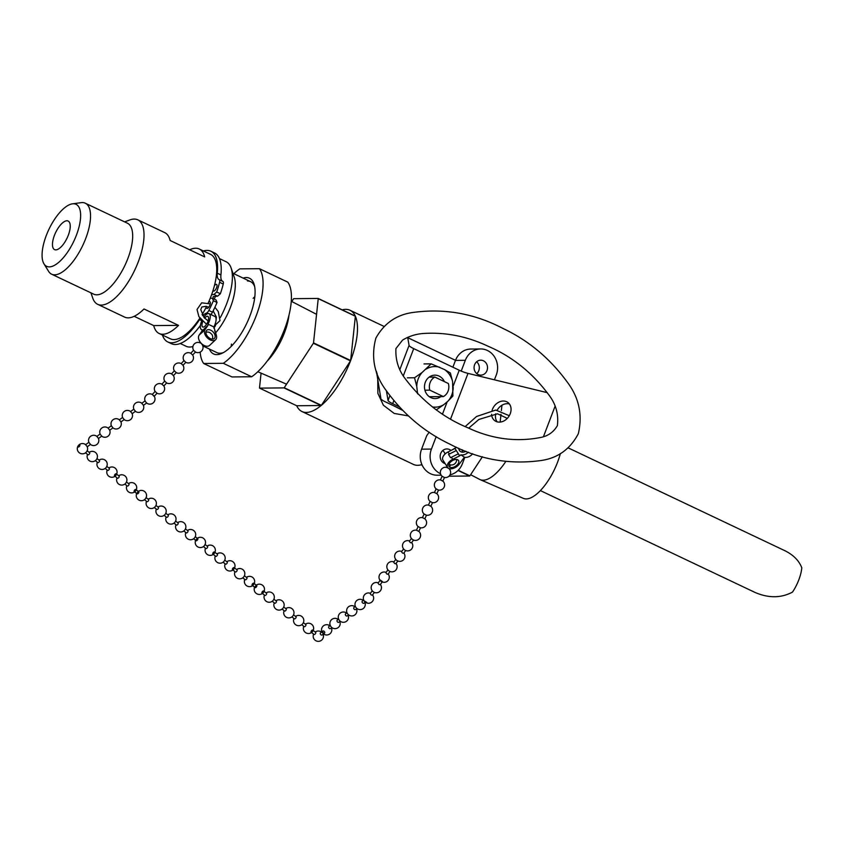 <?xml version="1.0" encoding="UTF-8"?>
<svg xmlns="http://www.w3.org/2000/svg" width="844" height="844" viewBox="0 0 844 844"><rect width="100%" height="100%" fill="white"/><g stroke="black" fill="none" stroke-linecap="round" stroke-linejoin="round"><path stroke-width="1.27" d="M209.987 332.684L211.876 334.414L209.987 332.684M154.188 396.205L152.353 394.486M146.687 402.978L146.423 402.841A5.159 5.159 0 0 0 154.23 396.258L157.037 393.251L155.117 391.426M161.921 384.168L161.89 384.168A5.159 5.159 0 0 0 155.138 391.5M163.799 385.898L161.89 384.168L164.717 381.14L166.595 382.912A5.159 5.159 0 0 0 173.453 375.664L171.585 373.892M173.421 375.601L176.269 372.647L174.339 370.832L171.501 373.871M200.376 342.981L200.344 342.981A5.159 5.159 0 0 0 193.603 350.302L193.571 350.228M202.254 344.711L200.64 342.653M192.643 355.007L195.502 352.053L193.603 350.302M183.032 365.304L185.817 362.319A5.159 5.159 0 0 0 192.685 355.071L190.807 353.298M193.561 350.249L190.765 353.277A5.159 5.159 0 0 0 183.981 360.61L181.196 363.595M185.817 362.319L183.981 360.61M183.053 365.378L181.154 363.574A5.159 5.159 0 0 0 174.37 370.906M154.463 396.68L153.154 395.435M87.122 446.539L85.603 444.704L88.873 442.288M90.498 444.387L88.989 442.551A5.159 5.159 0 0 1 96.891 436.38M98.358 438.258L96.849 436.422L100.109 434.006M101.734 436.105L100.225 434.27A5.159 5.159 0 0 1 108.137 428.098M109.593 429.976L108.085 428.14L111.355 425.735M154.547 396.859A5.159 5.159 0 0 1 146.423 402.841L145.168 401.143A5.159 5.159 0 0 1 152.289 394.454A5.159 5.159 0 0 0 145.168 401.143M143.311 405.131L141.792 403.295L145.062 400.889M135.451 411.26L133.932 409.424A5.159 5.159 0 0 1 141.845 403.253M132.075 413.412L130.556 411.577L133.827 409.171M124.216 419.542L122.696 417.706A5.159 5.159 0 0 1 130.609 411.534M120.84 421.694L119.32 419.858L122.591 417.453M112.969 427.824L111.461 425.988A5.159 5.159 0 0 1 119.373 419.816M79.062 445.02A1.329 0.612 128.5 0 1 79.747 445.854A1.329 0.612 128.5 0 1 78.102 446.93A1.329 0.612 128.5 0 1 79.062 445.02M135.863 489.467L138.764 491.767A1.329 0.612 128.5 0 1 138.743 492.674A1.329 0.612 128.5 0 1 137.846 493.719A1.329 0.612 128.5 0 1 137.118 493.846L134.217 491.535A1.329 0.612 128.5 0 1 134.09 491.124A1.329 0.612 128.5 0 1 135.135 489.583A1.329 0.612 128.5 0 1 135.863 489.467A1.329 0.612 128.5 0 1 135.515 490.881A1.329 0.612 128.5 0 1 134.217 491.535M126.473 481.998L128.942 483.96A1.329 0.612 128.5 0 1 128.594 485.374A1.329 0.612 128.5 0 1 127.286 486.028L124.828 484.076M116.208 473.832L119.109 476.143A1.329 0.612 128.5 0 1 118.761 477.567A1.329 0.612 128.5 0 1 117.464 478.221L114.562 475.911A1.329 0.612 128.5 0 1 114.436 475.499A1.329 0.612 128.5 0 1 115.48 473.959A1.329 0.612 128.5 0 1 116.208 473.832A1.329 0.612 128.5 0 1 115.86 475.256A1.329 0.612 128.5 0 1 114.562 475.911M87.164 450.749L89.622 452.711A1.329 0.612 128.5 0 1 89.274 454.125A1.329 0.612 128.5 0 1 87.976 454.779L85.508 452.827M96.986 458.556L99.455 460.518A1.329 0.612 128.5 0 1 99.107 461.932A1.329 0.612 128.5 0 1 97.809 462.596L95.34 460.634M106.819 466.373L109.287 468.336A1.329 0.612 128.5 0 1 108.939 469.749A1.329 0.612 128.5 0 1 107.631 470.403L105.162 468.452M138.005 493.603A1.329 0.612 128.5 0 1 137.087 493.065A1.329 0.612 128.5 0 1 138.732 491.746A1.329 0.612 128.5 0 1 138.005 493.603M195.27 536.689L197.739 538.641A1.329 0.612 128.5 0 1 197.865 538.915A1.329 0.612 128.5 0 1 197.19 540.287A1.329 0.612 128.5 0 1 196.093 540.719L193.624 538.757M185.448 528.871L187.917 530.834A1.329 0.612 128.5 0 1 188.033 531.108A1.329 0.612 128.5 0 1 187.146 532.669A1.329 0.612 128.5 0 1 186.26 532.912L183.792 530.95M175.615 521.064L178.084 523.016A1.329 0.612 128.5 0 1 178.211 523.291A1.329 0.612 128.5 0 1 177.324 524.852A1.329 0.612 128.5 0 1 176.438 525.095L173.969 523.132M146.128 497.622L148.597 499.585A1.329 0.612 128.5 0 1 148.723 499.859A1.329 0.612 128.5 0 1 147.837 501.42A1.329 0.612 128.5 0 1 146.951 501.663L144.482 499.701M155.961 505.44L158.429 507.392A1.329 0.612 128.5 0 1 158.556 507.666A1.329 0.612 128.5 0 1 157.659 509.227A1.329 0.612 128.5 0 1 156.773 509.47L154.315 507.508M165.793 513.247L168.251 515.209A1.329 0.612 128.5 0 1 168.378 515.484A1.329 0.612 128.5 0 1 167.492 517.045A1.329 0.612 128.5 0 1 166.606 517.288L164.137 515.325M196.736 540.645A1.329 0.612 128.5 0 1 196.198 539.664A1.329 0.612 128.5 0 1 197.812 538.736A1.329 0.612 128.5 0 1 196.736 540.645M253.812 583.215L256.713 585.525A1.329 0.612 128.5 0 1 256.819 586.021A1.329 0.612 128.5 0 1 256.048 587.276A1.329 0.612 128.5 0 1 255.067 587.593L252.156 585.293A1.329 0.612 128.5 0 1 252.504 583.869A1.329 0.612 128.5 0 1 253.812 583.215A1.329 0.612 128.5 0 1 253.917 583.721A1.329 0.612 128.5 0 1 252.799 585.219A1.329 0.612 128.5 0 1 252.156 585.293M244.412 575.745L246.881 577.707A1.329 0.612 128.5 0 1 246.997 578.214A1.329 0.612 128.5 0 1 245.878 579.712A1.329 0.612 128.5 0 1 245.235 579.786L242.766 577.823M234.147 567.59L237.058 569.9A1.329 0.612 128.5 0 1 237.164 570.396A1.329 0.612 128.5 0 1 236.046 571.905A1.329 0.612 128.5 0 1 235.402 571.968L232.501 569.668A1.329 0.612 128.5 0 1 232.849 568.244A1.329 0.612 128.5 0 1 234.147 567.59A1.329 0.612 128.5 0 1 234.263 568.086A1.329 0.612 128.5 0 1 233.144 569.594A1.329 0.612 128.5 0 1 232.501 569.668M205.103 544.496L207.571 546.458A1.329 0.612 128.5 0 1 207.677 546.965A1.329 0.612 128.5 0 1 206.569 548.463A1.329 0.612 128.5 0 1 205.915 548.537L203.457 546.574M213.49 553.97A1.329 0.612 128.5 0 1 212.846 554.044A1.329 0.612 128.5 0 1 213.194 552.62A1.329 0.612 128.5 0 1 214.492 551.965A1.329 0.612 128.5 0 1 214.608 552.461A1.329 0.612 128.5 0 1 213.49 553.97M214.492 551.965L217.393 554.276A1.329 0.612 128.5 0 1 217.509 554.772A1.329 0.612 128.5 0 1 216.391 556.27A1.329 0.612 128.5 0 1 215.747 556.344L212.846 554.044M224.757 560.121L227.226 562.083A1.329 0.612 128.5 0 1 227.342 562.589A1.329 0.612 128.5 0 1 226.224 564.087A1.329 0.612 128.5 0 1 225.58 564.161L223.111 562.199M256.07 587.255A1.329 0.612 128.5 0 1 254.983 586.949A1.329 0.612 128.5 0 1 256.608 585.472A1.329 0.612 128.5 0 1 256.07 587.255M312.776 630.088L315.688 632.399A1.329 0.612 128.5 0 1 315.793 632.578A1.329 0.612 128.5 0 1 315.192 633.981A1.329 0.612 128.5 0 1 314.031 634.477L311.13 632.167A1.329 0.612 128.5 0 1 311.478 630.753A1.329 0.612 128.5 0 1 312.776 630.088A1.329 0.612 128.5 0 1 312.892 630.268A1.329 0.612 128.5 0 1 312.143 631.818A1.329 0.612 128.5 0 1 311.13 632.167M303.386 622.619L305.855 624.581A1.329 0.612 128.5 0 1 305.961 624.76A1.329 0.612 128.5 0 1 305.212 626.322A1.329 0.612 128.5 0 1 304.209 626.659L301.741 624.697M293.564 614.812L296.022 616.774A1.329 0.612 128.5 0 1 296.138 616.953A1.329 0.612 128.5 0 1 295.389 618.504A1.329 0.612 128.5 0 1 294.377 618.842L291.908 616.89M263.001 592.762A1.329 0.612 128.5 0 1 261.988 593.1A1.329 0.612 128.5 0 1 262.336 591.686A1.329 0.612 128.5 0 1 263.634 591.022A1.329 0.612 128.5 0 1 263.75 591.201A1.329 0.612 128.5 0 1 263.001 592.762M263.634 591.022L266.535 593.332A1.329 0.612 128.5 0 1 266.651 593.511A1.329 0.612 128.5 0 1 265.902 595.062A1.329 0.612 128.5 0 1 264.889 595.41L261.988 593.1M273.899 599.187L276.368 601.15A1.329 0.612 128.5 0 1 276.484 601.329A1.329 0.612 128.5 0 1 275.724 602.88A1.329 0.612 128.5 0 1 274.722 603.217L272.253 601.266M283.732 606.994L286.2 608.957A1.329 0.612 128.5 0 1 286.306 609.136A1.329 0.612 128.5 0 1 285.557 610.697A1.329 0.612 128.5 0 1 284.544 611.035L282.086 609.073M363.722 600.052L362.266 601.16A1.329 0.886 52.8 0 0 363.869 603.27L365.315 602.173M355.356 606.403L353.91 607.501A1.329 0.886 52.8 0 0 355.514 609.611L356.959 608.513M322.935 631.017L320.467 632.894A1.329 0.886 52.8 0 0 322.07 635.004L324.539 633.127A1.329 0.886 52.8 0 0 322.935 631.017A1.329 0.886 52.8 0 0 324.539 633.127M330.278 625.446L328.822 626.543A1.329 0.886 52.8 0 0 330.426 628.653L331.882 627.556M338.634 619.095L337.189 620.203A1.329 0.886 52.8 0 0 338.792 622.313L340.237 621.216M347 612.755L345.544 613.852A1.329 0.886 52.8 0 0 347.148 615.962L348.604 614.865M366.834 602.447L364.619 601.128L366.834 602.447M411.429 538.483L409.34 541.268L410.384 542.66L411.503 542.724M403.59 548.948L401.501 551.744L402.556 553.136L403.675 553.189M372.267 590.821L370.178 593.617L371.233 595.009L372.352 595.073M380.327 580.06L382.448 581.643L380.327 580.06L378.017 583.151L379.061 584.544L380.18 584.597M387.934 569.89L385.845 572.675L386.9 574.068L388.008 574.131M395.762 559.414L393.673 562.209L394.728 563.602L395.836 563.665M412.632 539.58L414.204 540.276A5.159 5.159 0 0 0 418.814 531.361A5.159 5.159 0 0 1 417.59 539.981A5.159 5.159 0 0 1 410.321 535.191A5.159 5.159 0 0 1 416.419 530.211A5.159 5.159 0 0 0 412.378 539.411L412.632 539.58M448.997 464.327L450.211 464.833A5.159 5.159 0 0 0 456.625 459.495M446.634 467.386L448.829 468.473M442.172 476.269L444.208 477.409A5.159 5.159 0 0 0 448.818 468.483M440.631 479.962L442.783 481.122L444.524 477.472M436.169 488.845L438.215 489.984A5.159 5.159 0 0 0 442.815 481.059M416.63 530.264L418.782 531.425L420.523 527.774M418.16 526.572L420.207 527.7A5.159 5.159 0 0 0 424.817 518.786M422.633 517.688L424.785 518.849L426.526 515.199M424.163 513.996L426.209 515.135A5.159 5.159 0 0 0 430.82 506.21M428.636 505.113L430.788 506.273L432.529 502.623M430.166 501.42L432.212 502.56A5.159 5.159 0 0 0 436.812 493.634M434.628 492.537L436.791 493.698L438.532 490.047M207.951 325.383L205.05 329.508A7.364 4.674 46.6 0 0 204.881 329.782L207.962 325.373L208.014 324.159L213.87 326.934L216.433 335.564A7.364 4.674 -133.4 0 1 215.579 339.742A7.364 4.674 -133.4 0 1 207.635 338.117A7.364 4.674 -133.4 0 1 204.892 329.772L207.962 325.373L203.657 329.445L200.756 333.58A7.364 4.674 46.6 0 0 200.587 333.844L203.657 329.445L202.001 331.006L202.064 329.793A8.841 3.555 115.4 0 1 201.494 329.656A8.841 3.555 115.4 0 1 201.853 320.657M205.894 332.198A5.591 3.555 -133.4 0 1 206.674 330.331A5.591 3.555 -133.4 0 1 213.099 331.945A5.591 3.555 -133.4 0 1 214.365 338.455A5.591 3.555 -133.4 0 1 209.08 337.843A5.591 3.555 -133.4 0 1 205.894 332.198M200.587 333.844L203.235 331.344A7.364 4.674 -133.4 0 1 203.404 331.08L206.295 326.944M208.004 324.17L208.014 324.159A8.841 3.555 115.4 0 0 209.08 313.694L214.925 316.468A8.841 3.555 -64.6 0 1 213.859 326.923M203.784 317.196A8.841 3.555 115.4 0 1 209.08 313.694M204.659 318.177A5.887 2.363 115.4 0 1 207.814 316.352A5.887 2.363 115.4 0 1 208.246 320.52A5.887 2.363 115.4 0 1 205.081 326.101A5.887 2.363 115.4 0 1 202.76 326.997A5.887 2.363 115.4 0 1 202.76 321.553M215.579 339.742L209.628 345.375A7.364 4.674 -133.4 0 1 201.494 343.582A7.364 4.674 -133.4 0 1 199.11 335.142L202.001 331.006M216.38 335.416A7.364 4.674 46.6 0 0 216.18 334.794L214.714 330.7M447.478 452.268L447.225 452.395A7.364 4.209 147.6 0 0 442.931 460.107L447.605 467.46A7.364 4.209 147.6 0 0 453.101 468.441A7.364 4.209 147.6 0 0 459.4 463.915L464.39 457.237A8.841 7.047 -55.5 0 0 472.672 453.713M456.235 447.183A8.841 7.047 124.5 0 0 456.203 447.478L451.213 450.39M447.236 452.405L447.225 452.395A7.364 4.209 -32.4 0 1 448.048 451.962L454.99 448.491M448.533 454.452L450.612 457.712A7.364 4.209 -32.4 0 1 451.413 457.269L458.366 453.808L456.287 450.548L449.346 454.009A7.364 4.209 147.6 0 0 448.533 454.452L456.287 450.548L455 448.502M458.366 453.808L459.663 455.844L452.711 459.315A7.364 4.209 147.6 0 0 447.605 467.46M468.367 452.173A8.841 7.047 124.5 0 1 460.877 454.821L459.663 455.844M465.804 451.202A5.887 4.695 124.5 0 1 460.486 451.519A5.887 4.695 124.5 0 1 459.421 450.401A5.887 4.695 124.5 0 1 458.735 448.291M462.248 449.778A5.887 4.695 -55.5 0 0 462.607 452.194M464.39 457.237L460.877 454.821M456.604 465.424A5.591 3.197 147.6 0 0 458.545 460.507A5.591 3.197 147.6 0 0 452.099 460.813A5.591 3.197 147.6 0 0 449.092 466.51A5.591 3.197 147.6 0 0 456.604 465.424M210.283 298.154L212.466 298.312L213.384 300.738A56.263 22.619 115.4 0 1 208.827 310.455A4.051 1.625 115.4 0 1 206.432 313.124A14.728 5.919 -64.6 0 0 202.697 315.709M210.736 314.474A4.051 1.625 -64.6 0 0 212.488 312.196A56.263 22.619 -64.6 0 0 217.035 302.468L216.117 300.042L212.466 298.312M211.622 294.661L213.933 294.461L216.718 292.003L220.368 293.744A56.263 22.619 -64.6 0 0 223.238 284.038A4.051 1.625 -64.6 0 0 222.879 281.4A4.051 1.625 -64.6 0 0 222.858 281.4L219.24 279.68A4.051 1.625 115.4 0 1 219.218 279.67A4.051 1.625 115.4 0 1 219.577 282.297A56.263 22.619 115.4 0 1 216.718 292.003M222.879 281.4L219.218 279.67A14.728 5.919 115.4 0 1 219.145 279.638A14.728 5.919 115.4 0 1 217.277 273.192L220.928 274.922A50.218 20.193 -64.6 0 0 214.545 252.957L210.894 251.227A50.218 20.193 115.4 0 1 217.277 273.192M200.207 318.684A14.728 5.919 -64.6 0 0 199.522 319.665A50.218 20.193 115.4 0 1 167.829 341.968A50.218 20.193 115.4 0 1 162.438 335.047M203.425 250.984A50.218 20.193 115.4 0 1 210.894 251.227M214.397 285.757A3.682 1.477 115.4 0 1 216.528 284.407A3.682 1.477 115.4 0 1 216.433 288.047A3.682 1.477 115.4 0 1 213.648 291.117A3.682 1.477 115.4 0 1 213.363 291.064A3.682 1.477 115.4 0 1 212.994 290.621M208.573 302.205A3.682 1.477 115.4 0 1 209.618 301.688A3.682 1.477 115.4 0 1 209.903 301.741A3.682 1.477 115.4 0 1 209.66 305.707A3.682 1.477 115.4 0 1 206.748 308.398A3.682 1.477 115.4 0 1 206.252 307.079M217.035 302.468L213.384 300.738M213.173 296.582L217.583 296.202L220.368 293.744M213.933 294.461L217.583 296.202M222.732 281.337A14.728 5.919 115.4 0 1 220.928 274.922M167.829 341.968L171.49 343.708A50.218 20.193 -64.6 0 0 200.429 325.383M209.417 349.068A41.894 16.848 -64.6 0 0 216.845 354.628A41.894 16.848 -64.6 0 0 222.099 353.267A41.894 16.848 -64.6 0 0 246.775 323.315A41.894 16.848 -64.6 0 0 254.371 285.251A41.894 16.848 -64.6 0 0 243.104 278.087M247.514 280.989A39.278 15.793 115.4 0 1 250.562 281.632A39.278 15.793 115.4 0 1 254.709 286.823M223.523 352.539A39.278 15.793 115.4 0 1 219.925 353.246A39.278 15.793 115.4 0 1 216.887 352.602L202.834 345.945M200.165 352.148A56.115 22.556 -64.6 0 0 203.657 363.49L223.322 363.31A56.115 22.556 -64.6 0 0 256.165 315.878A56.115 22.556 -64.6 0 0 259.456 268.698L239.791 268.867A56.115 22.556 -64.6 0 0 233.841 273.699M254.825 296.687A39.278 15.793 -64.6 0 0 253.158 298.322M231.456 344.057A39.278 15.793 -64.6 0 0 231.245 346.388M223.322 363.31L251.67 376.762A56.115 22.556 -64.6 0 0 284.512 329.329A56.115 22.556 -64.6 0 0 287.804 282.149L259.456 268.698M251.67 376.762L232.005 376.941L203.657 363.49M267.126 361.2A39.278 15.793 -64.6 0 0 288.986 315.118M124.627 221.877L129.786 219.957A46.758 18.8 115.4 0 1 137.783 219.83A46.758 18.8 115.4 0 1 134.724 270.143A46.758 18.8 115.4 0 1 97.693 304.325L124.617 317.101A46.758 18.8 -64.6 0 0 143.997 308.978L178.538 325.373A46.758 18.8 115.4 0 1 159.147 333.496A46.758 18.8 115.4 0 1 153.713 325.584L134.175 316.321M153.713 325.584L178.538 325.373M189.678 249.782A46.758 18.8 115.4 0 1 199.247 249.001A46.758 18.8 115.4 0 1 204.681 256.903L170.15 240.508A46.758 18.8 -64.6 0 0 164.707 232.606L137.783 219.83M199.247 249.001L210.504 254.339A46.758 18.8 115.4 0 1 208.204 303.007M206.59 306.414A46.758 18.8 115.4 0 1 202.075 314.654M199.849 318.177A46.758 18.8 115.4 0 1 170.414 338.834L159.147 333.496M97.693 304.325A46.758 18.8 115.4 0 1 92.724 298.048L90.952 292.847M46.304 235.455A34.309 13.789 115.4 0 1 72.426 203.837A34.309 13.789 115.4 0 1 73.818 241.236A34.309 13.789 115.4 0 1 43.962 263.813A34.309 13.789 115.4 0 1 46.304 235.455M54.417 235.392A15.825 6.362 115.4 0 1 68.132 221.033A15.825 6.362 115.4 0 1 67.098 238.05A15.825 6.362 115.4 0 1 54.565 249.624A15.825 6.362 115.4 0 1 54.417 235.392M72.426 203.837L81.14 202.655A39.278 15.793 115.4 0 1 85.307 203.214A39.278 15.793 115.4 0 1 82.733 245.477A39.278 15.793 115.4 0 1 51.632 274.194A39.278 15.793 115.4 0 1 48.562 271.314L43.962 263.813M85.307 203.214L127.455 223.217A39.278 15.793 115.4 0 1 124.88 265.47A39.278 15.793 115.4 0 1 93.779 294.187L51.632 274.194M213.479 296.56A42.643 17.144 115.4 0 1 212.772 298.459M215.347 296.392A46.758 18.8 115.4 0 1 214.292 299.177M219.461 258.591L226.171 261.777A46.758 18.8 115.4 0 1 231.129 268.054A46.758 18.8 115.4 0 1 220.231 317.713M215.494 325.636A46.758 18.8 115.4 0 1 213.806 328.094M192.865 346.546A46.758 18.8 115.4 0 1 186.07 346.262L180.257 343.508M231.129 268.054L234.252 277.18A39.278 15.793 115.4 0 1 215.536 332.99M540.392 490.596L755.106 592.477C768.684 598.28 781.154 598.153 792.505 592.087A25.246 10.149 115.4 0 0 801.8 567.759C798.962 560.543 793.276 554.846 784.751 550.647L568.297 447.932M470.625 474.729L479.74 479.445A41.187 16.553 -64.6 0 0 480.152 479.635L523.385 498.371A39.584 15.909 -64.6 0 0 526.255 498.931A39.584 15.909 -64.6 0 0 560.363 453.555M480.152 479.635A41.187 16.553 -64.6 0 0 483.137 480.215A41.187 16.553 -64.6 0 0 505.778 461.499M377.764 380.064L377.88 393.357L383.376 405.215L394.169 413.423L408.285 415.902M402.356 410.216L393.821 405.858M441.138 475.183L437.224 475.214A18.705 16.806 -90.5 0 1 421.578 449.177L426.748 435.641A56.042 22.524 -64.6 0 0 429.206 432.17M291.771 301.508L293.512 298.85A56.042 22.524 115.4 0 1 293.733 298.671L318.156 298.449A56.042 22.524 115.4 0 1 318.241 298.639L355.377 316.257A56.042 22.524 115.4 0 1 350.65 360.504L313.514 342.886A56.042 22.524 115.4 0 1 313.377 343.255L350.513 360.873A56.042 22.524 115.4 0 1 321.364 405.342L284.228 387.723A56.042 22.524 115.4 0 1 283.995 387.902L321.131 405.531A56.042 22.524 115.4 0 1 301.983 411.534A56.042 22.524 115.4 0 1 296.708 405.742L259.572 388.124A56.042 22.524 115.4 0 1 259.498 387.934L261.07 373.143M342.21 309.864A56.042 22.524 115.4 0 1 350.028 310.276A56.042 22.524 115.4 0 1 355.292 316.067L318.156 298.449M422.232 465.308L421.209 464.822M301.983 411.534L413.391 464.4A56.042 22.524 -64.6 0 0 421.916 464.611M458.018 470.477L469.675 476.016L448.976 476.195M482.409 456.752L469.897 475.826A56.042 22.524 115.4 0 1 469.675 476.016M469.897 475.826L458.218 470.287M476.638 361.77A7.48 6.72 -90.5 0 1 476.744 373.628M474.602 364.724A7.48 6.72 -90.5 0 1 480.732 360.177A7.48 6.72 -90.5 0 1 487.515 367.604A7.48 6.72 -90.5 0 1 480.858 375.137A7.48 6.72 -90.5 0 1 474.602 364.724M442.741 450.538A7.48 6.72 -90.5 0 1 445.041 454.03M443.765 461.425A7.48 6.72 -90.5 0 1 442.847 462.396M445.189 463.662A7.48 6.72 -90.5 0 1 440.705 453.492A7.48 6.72 -90.5 0 1 446.835 448.945A7.48 6.72 -90.5 0 1 450.991 450.496M501.948 405.236L501.378 410.553M500.977 414.32L500.144 422.074M450.042 474.813A18.705 16.806 89.5 0 0 462.375 463.767L464.833 457.321M494.436 379.811L496.272 375A18.705 16.806 89.5 0 0 480.626 348.952A18.705 16.806 89.5 0 0 465.329 360.314L461.204 371.096M452.88 367.203L455.475 360.399A18.705 16.806 -90.5 0 1 470.783 349.047L480.626 348.952M436.19 436.612L431.421 449.082A18.705 16.806 89.5 0 0 440.494 473.706M424.912 390.192L429.818 390.15L443.385 396.585A10.845 9.748 89.5 0 0 448.375 383.514L434.818 377.078L429.142 377.131M443.385 396.585L429.311 396.712M434.818 377.078A10.845 9.748 89.5 0 0 429.818 390.15M296.708 405.742L321.131 405.531M350.65 360.504L355.377 316.257M321.364 405.342L350.513 360.873M284.228 387.723L313.377 343.255M259.572 388.124L283.995 387.902M313.514 342.886L318.241 298.639M389.865 395.731L388.05 400.478L386.415 390.835M407.694 337.315L409.066 345.428L399.919 369.387M450.569 419.035L467.998 373.386L547.271 392.66M492.084 410.416A11.225 8.946 124.5 0 1 505.271 401.248A11.225 8.946 124.5 0 1 507.687 402.324A11.225 8.946 124.5 0 1 508.7 416.641A11.225 8.946 124.5 0 1 494.964 420.818A11.225 8.946 124.5 0 1 491.598 414.309M403.369 375.707L413.718 348.625A9.347 1.635 20.9 0 1 409.066 345.428M413.718 348.625L459.252 370.231L453.112 386.288M467.998 373.386A9.347 1.635 20.9 0 1 459.252 370.231M398.927 406.629L392.692 403.675L393.81 400.763M401.776 409.635L385.571 401.944A9.347 1.635 20.9 0 1 380.918 398.737L376.435 371.328M509.396 403.981A11.225 8.946 -55.5 0 0 509.132 403.907A11.225 8.946 -55.5 0 0 497.253 410.057M495.755 413.803A11.225 8.946 -55.5 0 0 497.116 421.821M388.05 400.478A9.347 1.635 -159.1 0 0 392.692 403.675M377.131 373.206L376.34 372.837M430.166 397.26A11.71 10.518 89.5 0 0 431.01 396.701M430.83 377.11A11.71 10.518 89.5 0 0 429.986 376.561M440.853 396.606A11.71 10.518 -90.5 0 1 435.103 398.579A11.71 10.518 -90.5 0 1 425.038 390.614A11.71 10.518 -90.5 0 1 428.668 377.5A11.71 10.518 -90.5 0 1 434.892 375.158A11.71 10.518 -90.5 0 1 444.398 381.625M453.228 387.354A20.298 18.241 -90.5 0 1 447.953 401.185L452.911 395.984L452.595 381.562L450.369 372.964L444.461 369.535L431.189 363.859L422.042 372.552L414.541 377.774L407.325 377.838M423.973 363.922L431.189 363.859M417.959 394.074A20.298 18.241 -90.5 0 1 417.4 392.175L417.442 393.547M414.541 377.774L416.757 386.383A20.298 18.241 -90.5 0 1 422.042 372.552M436.264 409.91L443.765 404.687A20.298 18.241 -90.5 0 1 432.561 406.977M426.231 369.05A20.298 18.241 -90.5 0 1 439.64 367.256M444.461 369.535A20.298 18.241 -90.5 0 1 452.595 381.562M443.765 404.687L447.953 401.185M416.757 386.383L417.4 392.175M205.05 329.508L203.404 331.08M200.756 333.58L199.11 335.142M451.413 457.269L452.711 459.315M448.048 451.962L449.346 454.009M212.488 312.196L208.827 310.455M207.624 313.694L206.432 313.124M201.8 320.752L199.522 319.665M219.577 282.297L223.238 284.038M421.578 449.177L431.421 449.082M455.475 360.399L465.329 360.314M555.035 406.365L543.462 436.654M447.183 401.828L442.509 414.056M155.106 391.437L152.279 394.464M156.973 393.209A5.159 5.159 0 0 0 163.841 385.961L166.658 382.944M171.522 373.86A5.159 5.159 0 0 0 164.759 381.203M210.04 332.705A5.159 5.159 0 0 0 205.883 332.325M212.329 339.13A5.159 5.159 0 0 0 211.876 334.414M202.56 344.5L202.286 344.785A5.159 5.159 0 0 1 195.439 352.022M176.206 372.615A5.159 5.159 0 0 0 183.064 365.368M85.655 444.661A5.159 5.159 0 0 0 77.912 451.16A5.159 5.159 0 0 0 84.622 453.355A5.159 5.159 0 0 0 87.227 446.792A5.159 5.159 0 0 1 84.643 453.344A5.159 5.159 0 0 1 77.943 451.213A5.159 5.159 0 0 1 85.655 444.661M90.445 444.429L87.185 446.835M90.234 444.25A5.159 5.159 0 0 0 98.474 438.511M101.681 436.148L98.421 438.553M101.47 435.968A5.159 5.159 0 0 0 109.709 430.24M146.634 403.021L143.364 405.426M135.188 411.123A5.159 5.159 0 0 0 143.417 405.394M135.399 411.302L132.128 413.708M123.952 419.405A5.159 5.159 0 0 0 132.181 413.676M124.163 419.584L120.892 421.989M112.706 427.686A5.159 5.159 0 0 0 120.945 421.958M112.927 427.866L109.657 430.271M144.24 499.87A5.159 5.159 0 0 0 145.632 492.611A5.159 5.159 0 0 0 138.332 491.419A5.159 5.159 0 0 1 145.484 492.411A5.159 5.159 0 0 1 138.279 499.659A5.159 5.159 0 0 1 136.686 493.497A5.159 5.159 0 0 0 144.24 499.87M126.853 485.69A5.159 5.159 0 0 0 131.158 492.885A5.159 5.159 0 0 0 136.57 486.471A5.159 5.159 0 0 0 128.499 483.612M117.021 477.873A5.159 5.159 0 0 0 121.336 485.068A5.159 5.159 0 0 0 126.748 478.653A5.159 5.159 0 0 0 118.677 475.794M87.544 454.431A5.159 5.159 0 0 0 91.848 461.636A5.159 5.159 0 0 0 97.26 455.222A5.159 5.159 0 0 0 89.19 452.363M97.366 462.248A5.159 5.159 0 0 0 101.681 469.443A5.159 5.159 0 0 0 107.082 463.029A5.159 5.159 0 0 0 99.012 460.17M107.199 470.055A5.159 5.159 0 0 0 111.503 477.261A5.159 5.159 0 0 0 116.915 470.846A5.159 5.159 0 0 0 108.844 467.987M195.65 540.371A5.159 5.159 0 0 0 200.06 547.577A5.159 5.159 0 0 0 205.324 540.972A5.159 5.159 0 0 0 197.306 538.303A5.159 5.159 0 0 1 204.691 539.611A5.159 5.159 0 0 1 196.937 546.268A5.159 5.159 0 0 1 195.65 540.371M185.828 532.564A5.159 5.159 0 0 0 193.772 538.641A5.159 5.159 0 0 0 194.626 531.467A5.159 5.159 0 0 0 187.473 530.486M175.995 524.746A5.159 5.159 0 0 0 183.95 530.834A5.159 5.159 0 0 0 184.804 523.66A5.159 5.159 0 0 0 177.641 522.668M146.508 501.315A5.159 5.159 0 0 0 154.463 507.392A5.159 5.159 0 0 0 155.317 500.218A5.159 5.159 0 0 0 148.164 499.237M156.34 509.122A5.159 5.159 0 0 0 164.295 515.209A5.159 5.159 0 0 0 165.139 508.035A5.159 5.159 0 0 0 157.986 507.044M166.162 516.939A5.159 5.159 0 0 0 174.117 523.016A5.159 5.159 0 0 0 174.972 515.842A5.159 5.159 0 0 0 167.819 514.861M256.787 584.839A5.159 5.159 0 0 0 256.27 585.177A5.159 5.159 0 0 1 263.328 586.031A5.159 5.159 0 0 1 256.354 593.511A5.159 5.159 0 0 1 254.624 587.245A5.159 5.159 0 0 0 258.834 594.44A5.159 5.159 0 0 0 264.394 588.236A5.159 5.159 0 0 0 256.787 584.839M244.792 579.438A5.159 5.159 0 0 0 252.082 585.968A5.159 5.159 0 0 0 253.833 578.678A5.159 5.159 0 0 0 246.448 577.359M234.97 571.62A5.159 5.159 0 0 0 242.249 578.161A5.159 5.159 0 0 0 244.011 570.861A5.159 5.159 0 0 0 236.615 569.552M205.482 548.189A5.159 5.159 0 0 0 212.772 554.719A5.159 5.159 0 0 0 214.524 547.429A5.159 5.159 0 0 0 207.128 546.11M215.315 555.996A5.159 5.159 0 0 0 222.594 562.537A5.159 5.159 0 0 0 224.346 555.236A5.159 5.159 0 0 0 216.961 553.928M225.137 563.813A5.159 5.159 0 0 0 232.427 570.344A5.159 5.159 0 0 0 234.178 563.053A5.159 5.159 0 0 0 226.793 561.735M313.599 634.129A5.159 5.159 0 0 0 318.262 641.345A5.159 5.159 0 0 0 323.094 634.234A5.159 5.159 0 0 1 318.262 641.345A5.159 5.159 0 0 1 313.599 634.129M321.49 632.114A5.159 5.159 0 0 0 315.245 632.05A5.159 5.159 0 0 1 321.49 632.114M303.766 626.311A5.159 5.159 0 0 0 311.974 632.177A5.159 5.159 0 0 0 312.47 625.087A5.159 5.159 0 0 0 305.422 624.233M293.944 618.504A5.159 5.159 0 0 0 302.152 624.36A5.159 5.159 0 0 0 302.637 617.28A5.159 5.159 0 0 0 295.59 616.426M264.457 595.062A5.159 5.159 0 0 0 272.665 600.917A5.159 5.159 0 0 0 273.15 593.838A5.159 5.159 0 0 0 266.103 592.984M274.279 602.869A5.159 5.159 0 0 0 282.497 608.735A5.159 5.159 0 0 0 282.983 601.656A5.159 5.159 0 0 0 275.935 600.801M284.111 610.687A5.159 5.159 0 0 0 292.319 616.553A5.159 5.159 0 0 0 292.805 609.463A5.159 5.159 0 0 0 285.757 608.608M365.863 602.542A5.159 5.159 0 0 0 372.531 594.904A5.159 5.159 0 0 1 367.773 603.207A5.159 5.159 0 0 1 363.5 596.771A5.159 5.159 0 0 1 370.411 593.321A5.159 5.159 0 0 0 363.859 595.822A5.159 5.159 0 0 0 365.863 602.542M363.289 600.379A5.159 5.159 0 0 0 355.102 603.291A5.159 5.159 0 0 0 360.546 609.59A5.159 5.159 0 0 0 364.893 602.489M354.934 606.731A5.159 5.159 0 0 0 346.736 609.642A5.159 5.159 0 0 0 352.18 615.93A5.159 5.159 0 0 0 356.537 608.841M329.846 625.773A5.159 5.159 0 0 0 321.659 628.685A5.159 5.159 0 0 0 327.103 634.973A5.159 5.159 0 0 0 331.449 627.883M338.212 619.422A5.159 5.159 0 0 0 330.015 622.334A5.159 5.159 0 0 0 335.458 628.632A5.159 5.159 0 0 0 339.815 621.532M346.567 613.071A5.159 5.159 0 0 0 338.381 615.993A5.159 5.159 0 0 0 343.824 622.281A5.159 5.159 0 0 0 348.171 615.192M411.461 542.861L413.549 540.065M409.562 540.972A5.159 5.159 0 0 0 402.662 544.422A5.159 5.159 0 0 0 406.924 550.858A5.159 5.159 0 0 0 411.682 542.555M403.632 553.326L405.721 550.531M401.733 551.438A5.159 5.159 0 0 0 394.823 554.898A5.159 5.159 0 0 0 399.096 561.323A5.159 5.159 0 0 0 403.854 553.031M372.309 595.21L374.398 592.414M378.239 582.845A5.159 5.159 0 0 0 371.339 586.306A5.159 5.159 0 0 0 375.601 592.741A5.159 5.159 0 0 0 380.359 584.438M380.138 584.734L382.448 581.643M386.067 572.38A5.159 5.159 0 0 0 379.167 575.83A5.159 5.159 0 0 0 383.429 582.265A5.159 5.159 0 0 0 388.187 573.962M387.966 574.268L390.055 571.472M393.905 561.914A5.159 5.159 0 0 0 386.995 565.364A5.159 5.159 0 0 0 391.268 571.799A5.159 5.159 0 0 0 396.026 563.497M395.794 563.792L397.883 561.007M449.536 466.996L450.527 464.896M446.392 467.407L446.898 466.352M446.423 467.344A5.159 5.159 0 0 0 442.393 476.533M440.399 479.983L442.14 476.332M440.431 479.919A5.159 5.159 0 0 0 436.39 489.109M416.387 530.285L418.128 526.635M422.422 517.646A5.159 5.159 0 0 0 418.381 526.835M422.39 517.71L424.131 514.059M428.425 505.071A5.159 5.159 0 0 0 424.384 514.26M428.393 505.134L430.134 501.484M434.428 492.495A5.159 5.159 0 0 0 430.387 501.684M434.396 492.558L436.137 488.908M201.494 329.656L202.054 329.92M208.13 320.91L204.406 317.903L200.756 309.674L201.821 307.016L206.115 306.298L208.7 307.279M206.527 324.296L198.878 316.606L197.021 309.495L201.674 302.827L210.283 303.882M214.914 307.248L218.269 311.605L220.01 320.636L214.365 325.932M213.163 310.856L216.38 317.049L216.001 320.699M506.759 418.898L506.2 417.822L497.506 413.803L478.886 419.457L468.726 428.14M509.291 415.702L495.744 410.057L476.586 416.472L465.181 426.579M316.563 314.327L291.275 301.255M286.549 384.178L257.831 371.729M232.902 273.256L250.562 281.632M350.028 310.276L383.967 326.385M407.757 337.674L455.507 360.335M578.34 433.668C570.301 449.008 558.042 457.944 541.563 460.455C509.544 464.938 479.023 459.516 450.021 444.208C424.69 432.181 403.432 414.309 386.267 390.614C374.24 374.662 370.78 357.149 375.886 338.075C383.946 323.706 395.794 315.245 411.408 312.691C443.311 307.986 473.769 313.219 502.802 328.369C528.26 340.322 549.666 358.12 567.031 381.773C578.952 397.376 582.719 414.678 578.34 433.668M557.367 425.661C558.77 414.214 555.869 403.896 548.674 394.707C532.258 372.626 511.96 356.421 487.779 346.103C466.753 336.197 445.115 331.998 422.844 333.517C415.491 334.161 408.728 336.355 402.556 340.1L395.931 348.593C395.34 360.198 398.653 370.516 405.858 379.536C422.675 401.522 443.29 417.58 467.692 427.697C491.946 439.154 516.56 442.351 541.531 437.297C548.505 435.704 553.791 431.822 557.367 425.661"/></g></svg>
